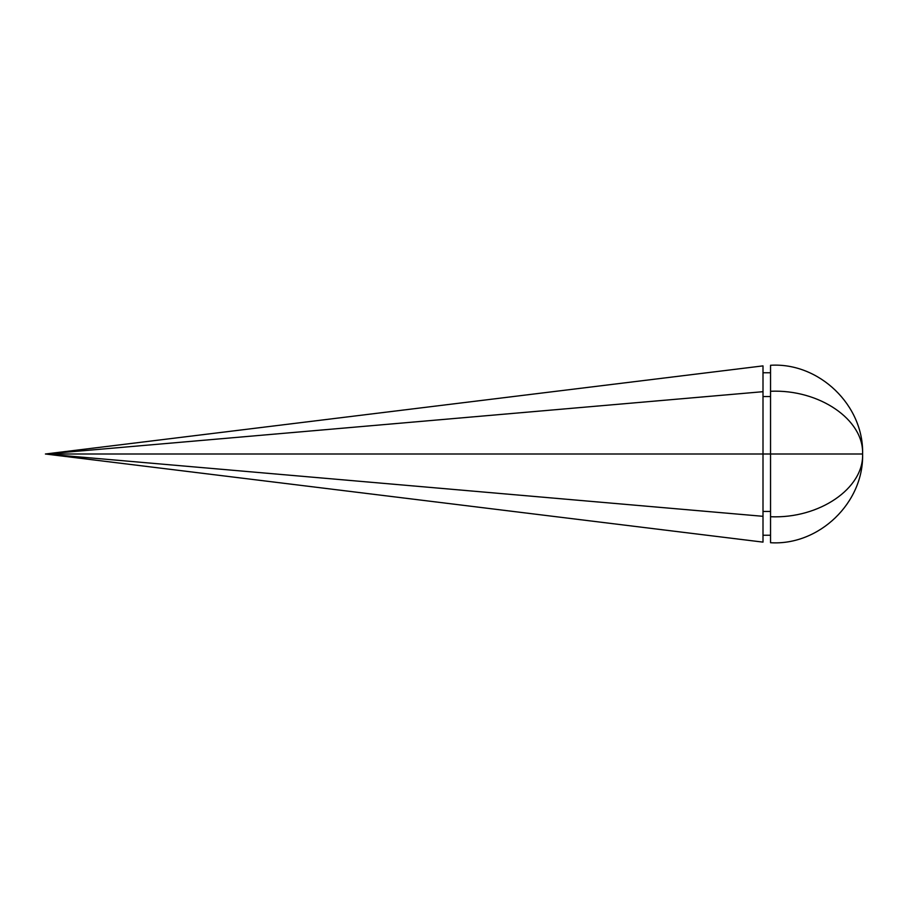 <?xml version="1.0" encoding="UTF-8"?>
<svg xmlns="http://www.w3.org/2000/svg" width="908" height="908" viewBox="0 0 908 908"><rect width="100%" height="100%" fill="white"/><g stroke="black" fill="none" stroke-linecap="round" stroke-linejoin="round"><path stroke-width="1.36" d="M45.4 454L763.004 516.312L763.004 542.121L45.4 454L763.004 454L763.004 542.121L45.4 454L763.004 516.312L763.004 454L770.54 454L770.54 516.731C819.095 518.899 863.917 488.459 862.6 454L770.54 454L770.54 542.723C819.095 545.787 863.917 502.737 862.6 454C863.917 488.459 819.095 518.899 770.54 516.731L770.54 542.723C819.095 545.787 863.917 502.737 862.6 454C863.917 405.263 819.095 362.213 770.54 365.277L770.54 391.269C819.095 389.101 863.917 419.541 862.6 454C863.917 405.263 819.095 362.213 770.54 365.277L770.54 542.723L770.54 535.243L763.004 535.243L770.54 535.243L770.54 454L862.6 454C863.917 419.541 819.095 389.101 770.54 391.269L770.54 454L45.4 454L763.004 365.879L763.004 454L763.004 391.689L45.4 454L763.004 365.879L763.004 391.689L45.4 454M763.004 511.454L770.54 511.454L763.004 511.454M763.004 372.757L770.54 372.757L770.54 365.277L770.54 454L770.54 396.546L763.004 396.546L770.54 396.546L770.54 372.757L763.004 372.757"/></g></svg>
